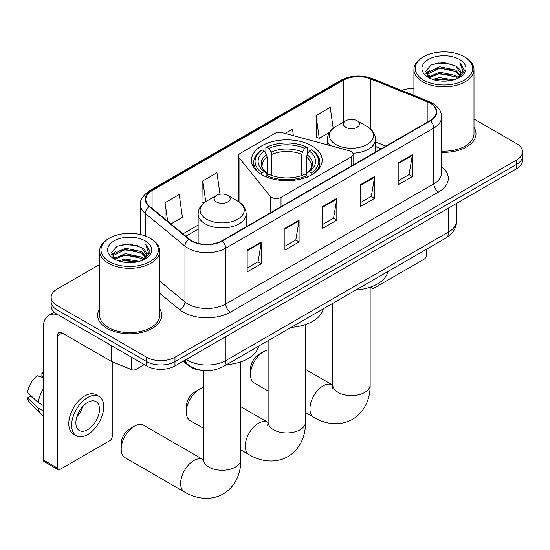 <?xml version="1.0" encoding="UTF-8"?>
<svg xmlns="http://www.w3.org/2000/svg" width="550" height="550" viewBox="0 0 550 550"><rect width="100%" height="100%" fill="white"/><g stroke="black" fill="none" stroke-linecap="round" stroke-linejoin="round"><path stroke-width="0.82" d="M351.134 151.456A6.676 3.85 0 0 0 349.236 150.693L282.294 132.667A6.676 3.85 0 0 0 274.752 133.437L240.371 153.292A6.676 3.85 0 0 0 238.411 156.014A6.676 3.85 0 0 0 239.037 157.644L270.256 196.288A6.676 3.85 0 0 0 281.022 197.388L351.134 156.908A6.676 3.85 0 0 0 353.086 154.186A6.676 3.85 0 0 0 351.134 151.456M311.829 145.812A35.372 20.419 0 0 0 273.281 141.391A35.372 20.419 0 0 0 251.446 160.256A35.372 20.419 0 0 0 261.807 174.694A35.372 20.419 0 0 0 300.355 179.121A35.372 20.419 0 0 0 322.19 160.256A35.372 20.419 0 0 0 311.829 145.812M381.143 148.844L375.492 146.561M204.304 370.556A20.02 11.557 180 0 1 188.554 365.633L183.191 361.212M99.639 264.509L57.001 289.128A20.02 11.557 0 0 0 51.136 297.303L51.136 306.02A20.02 11.557 0 0 0 57.001 314.194L146.664 365.956A20.02 11.557 0 0 0 174.976 365.956L516.636 168.706A20.02 11.557 0 0 0 522.5 160.531L522.5 156.172A20.02 11.557 0 0 1 516.636 164.34A20.02 11.557 0 0 0 522.5 156.172L522.5 151.807A20.02 11.557 0 0 0 516.636 143.639L473.997 119.02M51.136 297.303A20.02 11.557 0 0 0 57.001 305.47L146.664 357.239A20.02 11.557 0 0 0 174.976 357.239L174.976 361.598L516.636 164.34L174.976 361.598A20.02 11.557 0 0 1 146.664 361.598A20.02 11.557 0 0 0 174.976 361.598L174.976 365.956M57.001 305.47L57.001 309.829L146.664 361.598L57.001 309.829A20.02 11.557 0 0 1 51.136 301.661A20.02 11.557 0 0 0 57.001 309.829L57.001 314.194M99.639 308.846A32.031 18.494 0 0 0 97.639 315.281A32.031 18.494 0 0 0 107.023 328.357A32.031 18.494 0 0 0 141.934 332.365A32.031 18.494 0 0 0 161.707 315.281A32.031 18.494 0 0 0 159.706 308.846A32.031 18.494 0 0 1 161.707 315.281A32.031 18.494 0 0 1 141.934 332.365A32.031 18.494 0 0 1 107.023 328.357A32.031 18.494 0 0 1 97.639 315.281A32.031 18.494 0 0 1 99.639 308.846M430.038 103.18A21.354 12.327 180 0 1 436.294 111.897A21.354 12.327 180 0 1 430.038 120.615L221.932 240.762A21.354 12.327 180 0 1 189.337 239.119L149.689 206.429A21.354 12.327 180 0 1 145.826 199.354A21.354 12.327 180 0 1 152.082 190.637L343.221 80.286A21.354 12.327 180 0 1 370.569 78.904L427.192 101.798A21.354 12.327 180 0 1 430.038 103.18M430.416 102.96A21.89 12.636 0 0 0 427.494 101.544L370.872 78.65A21.89 12.636 0 0 0 342.843 80.066L151.704 190.417A21.89 12.636 0 0 0 149.249 206.607L188.897 239.298A21.89 12.636 0 0 0 222.31 240.982L430.416 120.828A21.89 12.636 0 0 0 430.416 102.96M247.177 250.113L247.177 271.906L261.332 263.732L261.332 241.938L247.177 250.113M247.177 268.043L258.081 261.745L261.278 242.66A5.342 3.08 -120 0 0 261.332 241.938M257.984 261.8L261.332 263.732M284.928 228.312L284.928 250.113L299.09 241.938L299.09 220.137L284.928 228.312M284.928 246.242L295.838 239.951L299.028 220.866A5.342 3.08 -120 0 0 299.09 220.137M295.742 240.006L299.09 241.938M398.186 162.924L398.186 184.724L412.342 176.55L412.342 154.749L398.186 162.924M398.186 180.854L409.09 174.563L412.287 155.478A5.342 3.08 -120 0 0 412.342 154.749M408.994 174.618L412.342 176.55M360.436 184.724L360.436 206.518L374.591 198.344L374.591 176.55L360.436 184.724M360.436 202.654L371.339 196.357L374.536 177.272A5.342 3.08 -120 0 0 374.591 176.55M371.243 196.412L374.591 198.344M322.685 206.518L322.685 228.312L336.841 220.144L336.841 198.344L322.685 206.518M322.685 224.448L333.589 218.151L336.786 199.066A5.342 3.08 -120 0 0 336.841 198.344M333.493 218.206L336.841 220.144M441.636 152.274A32.031 18.494 0 0 0 475.998 133.829A32.031 18.494 0 0 0 473.997 127.394A32.031 18.494 0 0 1 475.998 133.829A32.031 18.494 0 0 1 441.636 152.274M174.976 357.239L516.636 159.981A20.02 11.557 0 0 0 522.5 151.807M413.93 88.502A20.02 11.557 0 0 0 401.658 90.448M170.926 223.939L182.421 217.305L179.224 194.528L165.069 202.702L165.069 219.106M293.397 135.657L292.483 129.14L285.072 133.416M333.176 128.322L330.234 107.346L316.078 115.521L316.305 137.184M219.993 194.219L216.975 172.734L202.819 180.909L203.046 202.572M316.078 115.521L319.275 138.291L329.512 132.385M319.275 138.291L316.078 137.101M203.954 202.909L202.819 202.489M202.819 180.909L205.728 201.644M165.069 202.702L167.667 221.251M371.711 286.646L371.759 286.674A3.334 1.925 120 0 0 372.453 288.207A3.334 1.925 120 0 0 374.124 288.035L424.139 259.16A3.334 1.925 120 0 0 426.504 255.069L426.504 249.232M423.672 80.156A28.696 16.569 0 0 0 464.255 80.156A28.696 16.569 0 0 0 464.255 56.726L465.197 57.269A30.03 17.339 0 0 1 473.997 69.527A30.03 17.339 0 0 1 455.455 85.546A30.03 17.339 0 0 1 422.73 81.792A30.03 17.339 0 0 1 413.93 69.527A30.03 17.339 0 0 1 422.73 57.269L423.672 56.726A28.696 16.569 0 0 0 423.672 80.156M441.636 151.113A30.03 17.339 0 0 0 473.997 133.829L473.997 69.527M432.719 79.372L439.643 77.598L453.681 79.846M434.699 79.977L439.643 78.959L451.632 80.355L438.707 79.331L434.837 80.011M428.402 77.144L439.643 72.146L455.757 75.549L458.356 77.701M429.089 77.715L439.643 73.514L455.757 76.911L457.634 78.347M427.474 76.216L427.845 72.6L439.643 66.701L455.757 70.104L460.171 75.109M427.329 75.556L427.845 73.968L439.643 68.062L455.757 71.466L459.855 75.756M457.462 78.485A16.686 9.632 0 0 0 460.646 72.827A16.686 9.632 0 0 0 455.757 66.014L460.639 73.157M459.539 59.448A22.021 12.712 0 0 0 428.436 59.421A22.021 12.712 0 0 0 428.292 77.371A22.021 12.712 0 0 0 428.388 77.433A22.021 12.712 0 0 0 459.628 77.371A22.021 12.712 0 0 0 459.539 59.448M455.757 66.014L443.774 62.439L431.454 64.701L425.741 71.156L429.529 78.038M458.831 77.818L464.152 71.067L464.255 69.857L459.931 62.624L462.653 70.73L457.641 78.403M465.197 57.269L464.255 56.726A28.696 16.569 0 0 0 423.672 56.726M459.931 62.624L464.255 70.132M431.166 64.845L438.707 62.982L452.224 64.192M425.961 73.611L428.422 71.679M433.84 69.376L438.707 68.434L451.743 69.499M433.84 74.828L438.707 73.879L451.743 74.951M425.817 73.074L429.859 70.201M427.969 76.739L429.859 75.653M186.306 412.06L186.306 406.608A12.011 6.937 -60 0 1 194.796 391.896L199.519 389.173A18.686 10.787 120 0 0 199.512 389.173A18.686 10.787 120 0 0 186.306 412.06A18.686 10.787 120 0 0 190.176 420.612L203.479 428.299M261.174 174.515L262.123 172.879A31.769 18.343 0 0 1 262.123 149.813L264.303 151.071A28.696 16.569 0 0 0 264.303 171.621L266.461 172.844L267.156 175.422M267.156 174.371L267.156 157.114L266.461 154.791L264.303 151.071M265.891 153.808L265.891 147.627L266.839 147.084A31.769 18.343 0 0 1 306.797 147.084L304.611 148.349A28.696 16.569 0 0 0 269.026 148.349L271.178 152.061L271.879 154.392L271.879 175.491M301.757 175.491L301.757 154.392L302.459 152.061L304.611 148.349M291.232 327.332A36.706 21.189 0 0 0 323.256 308.839M262.123 149.813L261.174 150.349A33.103 19.113 0 0 0 253.715 162.436A33.103 19.113 0 0 0 259.497 173.222M306.797 147.084L307.746 147.627L307.746 153.808M265.891 177.244L266.839 175.601A31.769 18.343 0 0 0 306.797 175.601L307.746 177.244M266.839 175.601L269.026 174.343A28.696 16.569 0 0 0 304.611 174.343L306.797 175.601M264.303 171.621L262.123 172.879M269.026 148.349L266.839 147.084M266.461 154.791A25.671 14.822 0 0 0 266.461 172.844L266.585 172.927C262.934 169.4 261.449 167.007 262.123 165.743A24.695 14.259 0 0 1 267.156 157.114M314.139 173.222A33.103 19.113 0 0 0 319.921 162.436A33.103 19.113 0 0 0 312.462 150.349L311.513 149.813A31.769 18.343 0 0 1 311.513 172.879L312.462 174.515M311.513 172.879L309.334 171.621A28.696 16.569 0 0 0 309.334 151.071L311.513 149.813M309.334 151.071L307.175 154.791L306.481 157.114L306.481 174.371L307.175 172.844L309.334 171.621M306.481 157.114A24.695 14.259 0 0 1 311.513 165.743C312.18 167.014 310.695 169.407 307.051 172.927L307.175 172.844A25.671 14.822 0 0 0 307.175 154.791M306.481 175.422L306.481 174.371M203.479 387.585A18.686 10.787 120 0 0 199.519 389.173L194.796 391.896M250.484 374.461L250.484 369.009A12.011 6.937 -60 0 1 258.974 354.296L263.697 351.574A18.686 10.787 120 0 0 250.484 374.461A18.686 10.787 120 0 0 254.354 383.013L268.132 390.974M352.866 153.203A24.028 13.874 0 0 0 375.492 139.356C375.32 134.007 372.508 129.718 367.077 126.493L357.136 120.752A8.009 4.627 0 0 0 345.806 120.752A8.009 4.627 0 0 0 345.806 127.291A8.009 4.627 0 0 0 357.129 127.291A8.009 4.627 0 0 0 357.136 120.752L367.077 126.493A22.069 12.739 0 0 1 367.077 144.512A22.069 12.739 0 0 1 335.864 144.512A22.069 12.739 0 0 1 335.864 126.493C330.426 129.718 327.621 134.007 327.442 139.356A24.028 13.874 0 0 0 329.924 145.496M355.884 290.001A36.706 21.189 0 0 0 387.908 271.514M268.132 349.896A18.686 10.787 120 0 0 263.697 351.574L258.974 354.296M121.179 449.109L121.179 443.664A12.011 6.937 -60 0 1 129.676 428.952L134.392 426.229A18.686 10.787 120 0 0 121.179 449.109A18.686 10.787 120 0 0 125.049 457.669L184.511 491.996A18.686 10.787 -60 0 1 181.644 477.022A18.686 10.787 -60 0 1 193.854 460.556A18.686 10.787 -60 0 1 203.197 459.628L203.479 459.793M216.508 201.939A8.009 4.627 0 0 0 227.831 201.939A8.009 4.627 0 0 0 227.831 195.401L237.772 201.142A22.069 12.739 0 0 1 237.772 219.161A22.069 12.739 0 0 1 206.559 219.161A22.069 12.739 0 0 1 206.559 201.142C201.128 204.373 198.316 208.656 198.144 214.005A24.028 13.874 0 0 0 205.178 223.816A24.028 13.874 0 0 0 231.364 226.82A24.028 13.874 0 0 0 246.194 214.005C246.015 208.656 243.21 204.373 237.772 201.142L227.831 195.401A8.009 4.627 0 0 0 216.508 195.401A8.009 4.627 0 0 0 216.508 201.939M226.579 364.657A36.706 21.189 0 0 0 258.61 346.163M203.197 459.628L143.736 425.301A18.686 10.787 120 0 0 134.392 426.229L129.676 428.952M135.926 359.762L135.926 369.435L144.306 364.595M57.998 314.765A26.696 15.414 -120 0 0 48.847 315.322A26.696 15.414 -120 0 0 43.312 327.539L43.312 459.958L57.475 468.126L57.475 335.713A6.676 3.85 60 0 1 58.857 332.661A6.676 3.85 60 0 1 62.191 332.991L111.533 361.481L111.533 345.675M57.475 468.126A3.334 1.925 120 0 0 58.162 469.659L44.007 461.484A3.334 1.925 -60 0 1 43.312 459.958M58.162 469.659A3.334 1.925 120 0 0 59.833 469.494L109.856 440.612A3.334 1.925 120 0 0 112.214 436.521L112.214 361.79M135.926 369.435A3.334 1.925 180 0 1 131.656 369.648L111.98 361.694A3.334 1.925 180 0 1 111.533 361.481M87.677 429.66A16.686 9.632 120 0 0 98.574 414.954A16.686 9.632 120 0 0 96.016 401.589A16.686 9.632 120 0 0 87.677 402.414A16.686 9.632 120 0 0 76.773 417.113A16.686 9.632 120 0 0 79.331 430.485A16.686 9.632 120 0 0 87.677 429.66M76.897 416.728A16.686 9.632 120 0 0 82.885 406.354M43.312 373.409L41.903 372.982L41.903 376.331L43.312 377.149M99.021 396.385L96.188 394.749A22.688 13.104 120 0 0 84.844 395.876A22.688 13.104 120 0 0 70.022 415.869A22.688 13.104 120 0 0 73.501 434.053L76.326 435.689A22.688 13.104 120 0 0 87.677 434.562A22.688 13.104 120 0 0 102.499 414.569A22.688 13.104 120 0 0 99.021 396.385A22.688 13.104 120 0 0 87.677 397.506A22.688 13.104 120 0 0 72.854 417.505A22.688 13.104 120 0 0 76.326 435.689M43.312 389.008A22.021 12.712 120 0 0 38.307 402.579L27.5 392.473A17.352 10.017 120 0 1 37.18 375.705L43.312 377.568M43.312 405.474L38.307 402.579M33.344 397.946L30.401 396.248L27.5 397.918L38.307 408.031L43.312 410.926M38.307 408.031A22.021 12.712 120 0 0 41.023 414.184A22.021 12.712 120 0 0 42.687 415.491L43.312 415.855M43.312 372.584A17.352 10.017 120 0 0 41.903 372.982M27.5 397.918A17.352 10.017 120 0 0 29.549 402.243L41.023 414.184M109.381 261.607A28.696 16.569 0 0 0 149.964 261.607A28.696 16.569 0 0 0 149.964 238.178L150.913 238.721A30.03 17.339 0 0 1 159.706 250.979A30.03 17.339 0 0 1 141.164 266.998A30.03 17.339 0 0 1 108.439 263.244A30.03 17.339 0 0 1 99.639 250.979A30.03 17.339 0 0 1 108.439 238.721L109.381 238.178A28.696 16.569 0 0 0 109.381 261.607M99.639 250.979L99.639 315.281A30.03 17.339 0 0 0 108.439 327.539A30.03 17.339 0 0 0 141.164 331.299A30.03 17.339 0 0 0 159.706 315.281L159.706 250.979M118.429 260.824L125.359 259.05L139.397 261.298M120.416 261.429L125.359 260.411L137.342 261.814L124.424 260.782L120.553 261.463M114.132 258.582L125.359 253.598L141.474 257.001L144.066 259.153M114.806 259.167L125.359 254.966L141.474 258.363L143.344 259.799M113.19 257.675L113.561 254.059L125.359 248.153L141.474 251.556L145.887 256.561M113.039 257.008L113.561 255.42L125.359 249.514L141.474 252.917L145.571 257.207M143.179 259.937A16.686 9.632 0 0 0 146.362 254.279A16.686 9.632 0 0 0 141.474 247.466L146.348 254.609M145.248 240.9A22.021 12.712 0 0 0 114.152 240.873A22.021 12.712 0 0 0 114.008 258.83A22.021 12.712 0 0 0 114.104 258.885A22.021 12.712 0 0 0 145.344 258.83A22.021 12.712 0 0 0 145.248 240.9M141.474 247.466L129.484 243.891L117.164 246.153L111.458 252.608L115.239 259.49M144.54 259.27L149.861 252.519L149.971 251.309L145.64 244.076L148.369 252.182L143.351 259.861M150.913 238.721L149.964 238.178A28.696 16.569 0 0 0 109.381 238.178M145.64 244.076L149.964 251.584M116.882 246.297L124.424 244.434L137.94 245.651M111.671 255.062L114.132 253.131M119.556 250.827L124.424 249.886L137.459 250.951M119.556 256.279L124.424 255.331L137.459 256.403M111.533 254.533L115.569 251.659M113.678 258.191L115.569 257.104M188.554 365.042L188.554 365.633M239.037 157.644L239.037 201.933M270.256 196.288L270.256 212.864M281.022 197.388L281.022 206.649M351.134 156.908L351.134 166.169M186.395 359.363A26.696 15.414 0 0 0 188.189 360.511A26.696 15.414 0 0 0 225.94 360.511L448.683 231.914A26.696 15.414 0 0 0 456.5 221.011C456.692 227.638 453.166 233.31 445.919 238.019L223.176 366.616A13.344 7.707 60 0 0 225.94 360.511L225.94 336.531M448.683 207.934L448.683 231.914A13.344 7.707 60 0 1 445.919 238.019M185.316 359.989A13.344 8.931 129.5 0 0 187.639 364.327L183.59 360.986M516.636 168.706L516.636 159.981M146.664 365.956L146.664 357.239M441.636 166.815A33.371 19.264 180 0 1 438.536 191.998L230.423 312.146A6.676 3.85 60 0 1 225.706 303.971L433.819 183.824A26.696 15.414 0 0 0 441.636 172.927L441.636 117.129A26.696 15.414 180 0 1 433.819 128.026A6.676 3.85 -120 0 0 430.416 120.828M230.423 312.146A33.371 19.264 180 0 1 183.232 312.146A33.371 19.264 180 0 1 179.499 309.574L159.706 293.26M188.897 239.298A6.676 4.462 129.5 0 0 184.965 246.118L184.965 301.916A26.696 15.414 0 0 0 187.956 303.971A26.696 15.414 0 0 0 225.706 303.971L225.706 248.174A26.696 15.414 180 0 1 184.965 246.118L145.317 213.428A26.696 15.414 180 0 1 140.491 204.586L140.491 234.548M441.636 117.129C441.203 112.537 440.777 108.721 432.438 103.173L428.924 101.468A6.676 3.128 112 0 0 427.494 101.544M428.924 101.468L372.302 78.581C361.247 74.669 350.756 75.233 340.828 80.286A6.676 3.85 60 0 1 342.843 80.066M151.704 190.417A6.676 3.85 -120 0 0 149.689 190.637C142.759 195.614 139.693 200.262 140.491 204.586M149.249 206.607A6.676 4.462 129.5 0 0 145.317 213.428L145.317 235.998M372.302 78.581A6.676 3.128 112 0 0 370.872 78.65M222.31 240.982A6.676 3.85 60 0 1 225.706 248.174L433.819 128.026L433.819 183.824A6.676 3.85 60 0 0 438.536 191.998M159.706 281.091L184.965 301.916A6.676 4.462 -50.5 0 1 179.499 309.574M152.082 190.637L152.082 208.402M427.192 101.798L427.192 122.258M370.569 78.904L370.569 129.009M385.866 146.121L375.492 141.928M343.221 80.286L343.221 122.244M198.144 225.074L182.944 233.846M322.685 207.206L336.786 199.066M360.436 185.412L374.536 177.272M398.186 163.618L412.287 155.478M284.928 229.006L299.028 220.866M247.177 250.8L261.278 242.66M305.504 324.534L305.504 422.139A18.686 10.787 180 0 1 300.032 429.77A18.686 10.787 180 0 1 273.604 429.77A18.686 10.787 180 0 1 268.132 422.139L267.63 425.721M305.504 422.139C305.752 434.404 300.994 448.821 287.87 456.651C274.532 464.104 259.662 461.017 249.164 454.671A18.686 10.787 -60 0 1 246.297 439.697A18.686 10.787 -60 0 1 258.507 423.232A18.686 10.787 -60 0 1 267.85 422.304L268.132 422.462M301.757 154.392A24.695 14.259 0 0 0 271.879 154.392M302.459 152.061A25.671 14.822 0 0 0 271.178 152.061M370.157 287.203L370.157 384.814A18.686 10.787 180 0 1 364.684 392.446A18.686 10.787 180 0 1 338.257 392.446A18.686 10.787 180 0 1 332.784 384.814L332.282 388.396M370.157 384.814C370.397 397.079 365.647 411.496 352.522 419.327C339.178 426.779 324.314 423.692 313.809 417.347A18.686 10.787 -60 0 1 310.949 402.373A18.686 10.787 -60 0 1 323.153 385.901A18.686 10.787 -60 0 1 332.496 384.979L332.778 385.138M240.852 361.859L240.852 459.463A18.686 10.787 180 0 1 235.379 467.094A18.686 10.787 180 0 1 208.952 467.094A18.686 10.787 180 0 1 203.479 459.463L202.978 463.045M57.475 335.713L62.191 332.991M111.98 345.936L111.98 361.694M131.656 369.648L131.656 357.294M238.411 156.014L238.411 201.527M353.086 154.186L353.086 165.041M223.176 366.616C212.438 372.013 201.699 372.013 190.953 366.616L187.639 364.327M456.5 221.011L456.5 203.424M340.828 80.286L149.689 190.637M198.144 229.137L185.845 236.239M381.288 148.761L375.492 146.417M372.453 288.207L370.507 287.079M427.281 75.983L427.281 74.876M413.93 95.411L413.93 69.527M249.164 454.671L240.852 449.873M253.715 167.454L253.715 162.436M319.921 167.454L319.921 162.436M267.85 422.304L240.852 406.718M268.132 340.663L268.132 422.139M313.809 417.347L305.504 412.548M375.492 152.103L375.492 139.356M327.442 144.829L327.442 139.356M345.806 120.752L335.864 126.493M332.496 384.979L305.504 369.394M332.784 303.339L332.784 384.814M240.852 459.463C241.099 471.728 236.342 486.145 223.218 493.976C209.88 501.428 195.016 498.341 184.511 491.996M246.194 226.758L246.194 214.005M198.144 243.306L198.144 214.005M216.508 195.401L206.559 201.142M203.479 370.535L203.479 459.463M48.847 315.322L54.244 312.201M112.991 257.441L112.991 256.327"/></g></svg>
